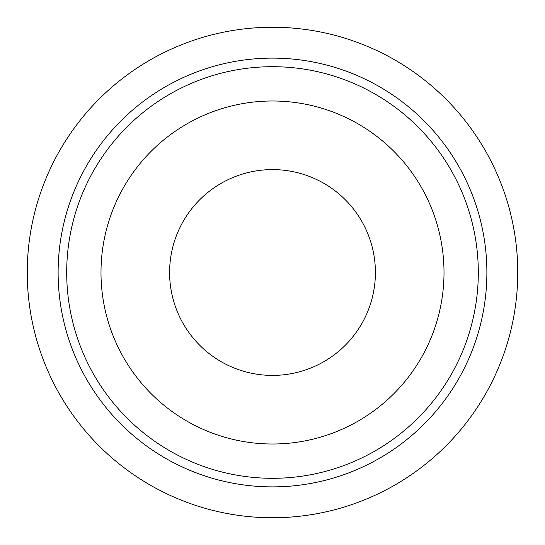 <?xml version="1.0" encoding="UTF-8"?>
<svg xmlns="http://www.w3.org/2000/svg" width="545" height="545" viewBox="0 0 545 545"><rect width="100%" height="100%" fill="white"/><g stroke="black" fill="none" stroke-linecap="round" stroke-linejoin="round"><path stroke-width="0.82" d="M272.5 517.75A245.25 245.25 0 0 1 27.25 272.5A245.25 245.25 0 0 1 272.5 27.25A245.25 245.25 0 0 1 517.75 272.5A245.25 245.25 0 0 1 272.5 517.75M272.5 486.883A214.383 214.383 0 0 0 486.883 272.5A214.383 214.383 0 0 0 272.5 58.117A214.383 214.383 0 0 0 58.117 272.5A214.383 214.383 0 0 0 272.5 486.883M272.5 169.597A102.903 102.903 0 0 0 169.597 272.5A102.903 102.903 0 0 0 272.5 375.403A102.903 102.903 0 0 0 375.403 272.5A102.903 102.903 0 0 0 272.5 169.597M272.5 100.995A171.505 171.505 0 0 0 100.995 272.5A171.505 171.505 0 0 0 272.5 444.005A171.505 171.505 0 0 0 444.005 272.5A171.505 171.505 0 0 0 272.5 100.995M272.5 66.694A205.806 205.806 0 0 0 66.694 272.5A205.806 205.806 0 0 0 272.5 478.306A205.806 205.806 0 0 0 478.306 272.5A205.806 205.806 0 0 0 272.5 66.694"/></g></svg>
